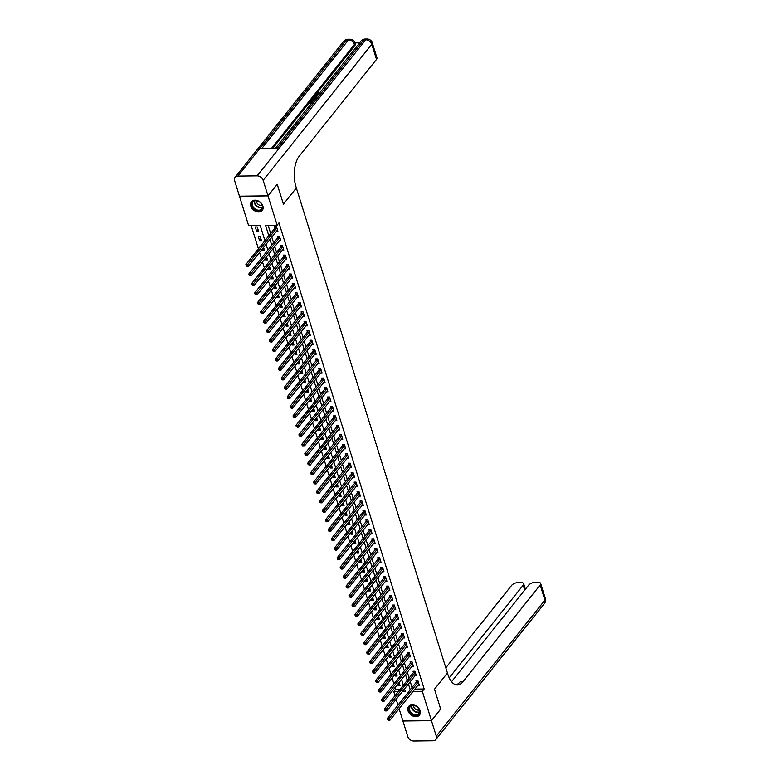 <?xml version="1.0" encoding="UTF-8"?>
<svg xmlns="http://www.w3.org/2000/svg" width="780" height="780" viewBox="0 0 780 780"><rect width="100%" height="100%" fill="white"/><g stroke="black" fill="none" stroke-linecap="round" stroke-linejoin="round"><path stroke-width="1.17" d="M262.88 205.998A6.922 5.148 38.6 0 1 262.275 210.386A6.922 5.148 38.6 0 1 256.113 211.497A6.922 5.148 38.6 0 1 250.848 206.144A6.922 5.148 38.6 0 1 251.452 201.757A6.922 5.148 38.6 0 1 257.615 200.645A6.922 5.148 38.6 0 1 262.88 205.998M420.069 710.687A6.922 5.148 38.6 0 1 419.465 715.084A6.922 5.148 38.6 0 1 413.302 716.196A6.922 5.148 38.6 0 1 408.047 710.843A6.922 5.148 38.6 0 1 408.652 706.446A6.922 5.148 38.6 0 1 414.814 705.334A6.922 5.148 38.6 0 1 420.069 710.687M440.651 709.088L434.499 689.179L440.68 709.049L431.447 720.613L402.919 720.964L399.106 708.727M397.976 705.12L396.152 699.27M395.031 695.663L393.783 691.645L398.278 691.587M395.06 687.502L395.626 689.335L393.783 691.645M251.16 225.508L258.424 248.8M259.545 252.418L261.368 258.258M262.49 261.875L264.313 267.715M265.434 271.333L267.257 277.183M268.378 280.79L270.202 286.64M271.333 290.248L273.146 296.098M274.277 299.705L276.091 305.555M277.222 309.163L279.045 315.013M280.166 318.62L281.99 324.47M283.111 328.078L284.934 333.928M286.055 337.535L287.878 343.385M289 347.002L290.823 352.843M291.954 356.46L293.767 362.3M294.898 365.918L296.712 371.758M297.843 375.375L299.666 381.215M300.787 384.832L302.611 390.683M303.732 394.29L305.555 400.14M306.677 403.748L308.5 409.598M309.621 413.205L311.444 419.055M312.575 422.662L314.389 428.512M315.52 432.12L317.333 437.97M318.464 441.577L320.287 447.427M321.409 451.035L323.232 456.885M324.353 460.502L326.177 466.342M327.298 469.96L329.121 475.8M330.242 479.417L332.065 485.257M333.197 488.875L335.01 494.715M336.141 498.332L337.964 504.182M339.085 507.79L340.909 513.64M342.03 517.247L343.853 523.097M344.974 526.705L346.798 532.555M347.919 536.162L349.742 542.012M350.863 545.62L352.687 551.47M353.818 555.077L355.631 560.927M356.762 564.535L358.585 570.385M359.707 574.002L361.53 579.842M362.651 583.459L364.474 589.3M365.596 592.917L367.419 598.757M368.54 602.375L370.363 608.215M371.494 611.832L373.308 617.682M374.439 621.289L376.252 627.139M377.383 630.747L379.207 636.597M380.328 640.204L382.151 646.054M383.273 649.662L385.096 655.512M386.217 659.12L388.04 664.969M389.161 668.577L390.985 674.427M392.116 678.034L393.929 683.884M264.927 240.649L260.179 225.4L248.605 225.537L239.47 196.219L268.008 195.868L277.144 225.186L265.57 225.332L268.827 235.774M395.626 689.335L400.12 689.276M397.702 684.187L398.112 685.503L400.043 685.483L399.097 682.442M394.758 674.729L395.168 676.045L397.098 676.026L396.152 672.984M391.813 665.272L392.223 666.588L394.154 666.568L393.208 663.526M388.869 655.804L389.279 657.13L391.199 657.101L390.253 654.069M385.915 646.347L386.334 647.673L388.255 647.644L387.309 644.611M382.97 636.889L383.38 638.216L385.31 638.186L384.365 635.144M380.026 627.432L380.435 628.758L382.366 628.729L381.42 625.687M377.081 617.975L377.491 619.3L379.421 619.271L378.476 616.229M374.137 608.517L374.546 609.833L376.477 609.814L375.531 606.772M371.192 599.059L371.602 600.376L373.532 600.356L372.577 597.314M368.248 589.602L368.657 590.918L370.578 590.899L369.632 587.857M365.293 580.144L365.713 581.461L367.633 581.441L366.688 578.399M362.349 570.687L362.758 572.003L364.689 571.984L363.743 568.942M359.404 561.23L359.814 562.546L361.744 562.526L360.799 559.484M356.46 551.772L356.869 553.088L358.8 553.069L357.854 550.027M353.515 542.305L353.925 543.631L355.856 543.601L354.91 540.569M350.571 532.847L350.981 534.173L352.911 534.144L351.956 531.112M347.627 523.39L348.036 524.716L349.957 524.687L349.011 521.644M344.672 513.932L345.091 515.258L347.012 515.229L346.066 512.187M341.728 504.475L342.137 505.801L344.068 505.772L343.122 502.729M338.783 495.017L339.193 496.343L341.123 496.314L340.177 493.272M335.839 485.56L336.248 486.876L338.179 486.856L337.233 483.815M332.894 476.102L333.304 477.418L335.234 477.399L334.288 474.357M329.95 466.645L330.359 467.961L332.29 467.941L331.334 464.899M326.995 457.187L327.415 458.503L329.335 458.484L328.39 455.442M324.051 447.73L324.47 449.046L326.391 449.026L325.445 445.985M321.106 438.272L321.516 439.589L323.447 439.569L322.501 436.527M318.162 428.805L318.572 430.131L320.502 430.102L319.556 427.069M315.218 419.348L315.627 420.673L317.558 420.644L316.612 417.612M312.273 409.89L312.683 411.216L314.613 411.187L313.667 408.145M309.328 400.433L309.738 401.758L311.668 401.729L310.713 398.687M306.374 390.975L306.793 392.301L308.714 392.272L307.769 389.23M303.43 381.517L303.839 382.844L305.77 382.814L304.824 379.772M300.485 372.06L300.895 373.376L302.825 373.357L301.88 370.315M297.541 362.602L297.95 363.919L299.881 363.899L298.935 360.857M294.596 353.145L295.006 354.461L296.936 354.442L295.99 351.4M291.652 343.688L292.061 345.004L293.992 344.984L293.046 341.942M288.707 334.23L289.117 335.546L291.037 335.527L290.092 332.485M285.753 324.773L286.172 326.089L288.093 326.069L287.147 323.027M282.808 315.305L283.218 316.631L285.148 316.602L284.203 313.57M279.864 305.848L280.273 307.174L282.204 307.144L281.258 304.112M276.919 296.39L277.329 297.716L279.26 297.687L278.314 294.645M273.975 286.933L274.385 288.259L276.315 288.229L275.369 285.188M271.031 277.475L271.44 278.801L273.37 278.772L272.415 275.73M268.086 268.018L268.495 269.344L270.416 269.315L269.471 266.273M265.132 258.56L265.551 259.877L267.472 259.857L266.526 256.815M262.187 249.103L262.597 250.419L264.527 250.399L263.581 247.357M261.583 240.942L260.169 236.399L258.238 236.428L259.652 240.961L261.583 240.942M258.638 231.484L257.224 226.941L255.294 226.97L256.708 231.504L258.638 231.484M414.775 689.101L424.164 688.984L278.986 222.875L277.144 225.186M268.135 225.303L270.67 233.454M271.801 237.071L273.614 242.911M274.745 246.529L276.559 252.379M277.69 255.986L279.513 261.836M280.634 265.444L282.457 271.294M283.579 274.901L285.402 280.751M286.523 284.359L288.346 290.209M289.468 293.816L291.291 299.666M292.422 303.274L294.235 309.124M295.366 312.731L297.18 318.581M298.311 322.198L300.134 328.039M301.255 331.656L303.079 337.496M304.2 341.113L306.023 346.954M307.144 350.571L308.968 356.411M310.089 360.029L311.912 365.878M313.043 369.486L314.857 375.336M315.988 378.944L317.811 384.793M318.932 388.401L320.755 394.251M321.877 397.858L323.7 403.709M324.821 407.316L326.644 413.166M327.766 416.773L329.589 422.623M330.71 426.231L332.534 432.081M333.665 435.698L335.478 441.538M336.609 445.156L338.432 450.996M339.553 454.613L341.377 460.453M342.498 464.071L344.321 469.911M345.442 473.528L347.266 479.378M348.387 482.986L350.21 488.836M351.331 492.443L353.155 498.293M354.286 501.901L356.099 507.751M357.23 511.358L359.053 517.208M360.175 520.816L361.998 526.666M363.119 530.273L364.942 536.123M366.064 539.731L367.887 545.581M369.008 549.198L370.831 555.038M371.962 558.655L373.776 564.496M374.907 568.113L376.72 573.953M377.851 577.571L379.675 583.411M380.796 587.028L382.619 592.878M383.74 596.486L385.564 602.335M386.685 605.943L388.508 611.793M389.63 615.4L391.453 621.25M392.584 624.858L394.397 630.708M395.528 634.316L397.342 640.166M398.473 643.773L400.296 649.623M401.417 653.231L403.24 659.081M404.362 662.698L406.185 668.538M407.306 672.155L409.13 677.995M410.251 681.613L412.074 687.453M417.836 685.259L419.318 685.24L417.904 680.706L415.984 680.725L416.364 681.954M414.892 675.802L416.374 675.782L414.96 671.249L413.029 671.268L413.419 672.496M411.947 666.344L413.429 666.325L412.015 661.781L410.085 661.81L410.475 663.039M409.003 656.887L410.485 656.867L409.071 652.324L407.14 652.353L407.521 653.582M406.058 647.429L407.54 647.41L406.127 642.866L404.196 642.895L404.576 644.124M403.104 637.972L404.596 637.952L403.182 633.409L401.252 633.438L401.632 634.667M400.159 628.514L401.642 628.495L400.228 623.951L398.307 623.981L398.687 625.209M397.215 619.057L398.697 619.037L397.283 614.494L395.363 614.523L395.743 615.751M394.27 609.599L395.752 609.58L394.339 605.036L392.408 605.056L392.798 606.294M391.326 600.132L392.808 600.122L391.394 595.579L389.464 595.598L389.854 596.837M388.381 590.675L389.863 590.655L388.45 586.121L386.519 586.141L386.899 587.379M385.427 581.217L386.919 581.197L385.505 576.664L383.575 576.683L383.955 577.912M382.483 571.76L383.974 571.74L382.561 567.206L380.63 567.226L381.01 568.454M379.538 562.302L381.02 562.283L379.606 557.749L377.686 557.768L378.066 558.997M376.594 552.844L378.076 552.825L376.662 548.282L374.741 548.311L375.122 549.539M373.649 543.387L375.131 543.367L373.718 538.824L371.787 538.853L372.177 540.082M370.705 533.929L372.187 533.91L370.773 529.367L368.843 529.396L369.232 530.624M367.76 524.472L369.242 524.452L367.828 519.909L365.898 519.938L366.278 521.167M364.806 515.014L366.298 514.995L364.884 510.451L362.953 510.481L363.334 511.709M361.861 505.557L363.353 505.537L361.94 500.994L360.009 501.023L360.389 502.252M358.917 496.099L360.399 496.08L358.985 491.536L357.065 491.556L357.445 492.794M355.973 486.632L357.454 486.623L356.041 482.079L354.11 482.098L354.5 483.337M353.028 477.175L354.51 477.155L353.096 472.622L351.166 472.641L351.556 473.879M350.084 467.717L351.565 467.698L350.152 463.164L348.221 463.183L348.611 464.412M347.139 458.26L348.621 458.24L347.207 453.706L345.277 453.726L345.657 454.954M344.185 448.802L345.677 448.783L344.263 444.249L342.332 444.269L342.712 445.497M341.24 439.345L342.732 439.325L341.308 434.782L339.388 434.811L339.768 436.04M338.296 429.887L339.778 429.868L338.364 425.324L336.443 425.353L336.823 426.582M335.351 420.43L336.833 420.41L335.419 415.867L333.489 415.896L333.879 417.125M332.407 410.972L333.889 410.953L332.475 406.409L330.544 406.438L330.935 407.667M329.462 401.515L330.944 401.495L329.531 396.952L327.6 396.981L327.98 398.209M326.518 392.057L328 392.038L326.586 387.494L324.656 387.523L325.036 388.752M323.564 382.6L325.055 382.58L323.642 378.037L321.711 378.056L322.091 379.294M320.619 373.132L322.101 373.123L320.687 368.579L318.767 368.599L319.147 369.837M317.674 363.675L319.156 363.656L317.743 359.122L315.822 359.141L316.202 360.38M314.73 354.218L316.212 354.198L314.798 349.664L312.868 349.684L313.258 350.912M311.785 344.76L313.267 344.74L311.854 340.207L309.923 340.226L310.313 341.455M308.841 335.302L310.323 335.283L308.909 330.749L306.979 330.769L307.359 331.997M305.897 325.845L307.378 325.825L305.965 321.292L304.034 321.311L304.415 322.54M302.942 316.387L304.434 316.368L303.02 311.825L301.09 311.854L301.47 313.082M299.998 306.93L301.48 306.91L300.066 302.367L298.145 302.396L298.526 303.625M297.053 297.473L298.535 297.453L297.122 292.91L295.201 292.939L295.581 294.167M294.109 288.015L295.591 287.995L294.177 283.452L292.247 283.481L292.636 284.71M291.164 278.558L292.646 278.538L291.232 273.994L289.302 274.024L289.692 275.252M288.22 269.1L289.702 269.081L288.288 264.537L286.357 264.556L286.738 265.795M285.265 259.633L286.757 259.623L285.344 255.079L283.413 255.099L283.793 256.337M282.321 250.175L283.813 250.156L282.399 245.622L280.469 245.641L280.849 246.88M279.377 240.718L280.858 240.698L279.445 236.165L277.524 236.184L277.904 237.412M276.432 231.26L277.914 231.241L276.5 226.707L274.579 226.726L274.96 227.955M277.202 184.304L283.433 204.165L296.361 187.96L447.856 674.349A22.171 10.949 89.3 0 0 457.363 684.957A22.171 10.949 89.3 0 0 462.979 681.7L540.199 584.981A5.324 2.389 -17.3 0 0 540.657 583.45A5.324 2.389 -17.3 0 0 537.791 582.26L535.519 582.289A5.324 2.389 -17.3 0 0 528.674 585.117L451.561 681.7M263.162 180.316A5.324 3.958 -141.4 0 0 257.127 175.832L365.752 39.78A5.324 3.958 38.6 0 1 371.787 44.265A5.324 2.389 -17.3 0 0 372.245 42.734L376.954 57.876A5.324 2.389 162.7 0 1 376.506 59.397L371.787 44.265L263.162 180.316L267.998 195.829L277.231 184.265L268.008 195.868M424.164 688.984L422.311 691.294L431.447 720.613M434.499 689.179L447.427 672.984L434.499 689.179M412.932 691.411L422.311 691.294M269.948 239.382L271.772 245.232M272.893 248.839L274.716 254.69M275.837 258.297L277.66 264.147M278.782 267.755L280.605 273.604M281.736 277.212L283.549 283.062M284.68 286.679L286.504 292.519M287.625 296.137L289.448 301.977M290.569 305.594L292.393 311.435M293.514 315.052L295.337 320.892M296.459 324.509L298.282 330.359M299.413 333.967L301.226 339.817M302.357 343.424L304.171 349.274M305.302 352.882L307.125 358.732M308.246 362.339L310.069 368.189M311.191 371.797L313.014 377.647M314.135 381.254L315.959 387.104M317.08 390.712L318.903 396.562M320.034 400.179L321.848 406.019M322.978 409.636L324.792 415.477M325.923 419.094L327.746 424.934M328.868 428.552L330.691 434.392M331.812 438.009L333.635 443.859M334.756 447.466L336.58 453.316M337.701 456.924L339.524 462.774M340.655 466.381L342.469 472.231M343.6 475.839L345.423 481.689M346.544 485.296L348.368 491.147M349.489 494.754L351.312 500.604M352.433 504.212L354.256 510.061M355.378 513.679L357.201 519.519M358.322 523.136L360.145 528.976M361.276 532.594L363.09 538.434M364.221 542.051L366.044 547.892M367.165 551.509L368.989 557.359M370.11 560.966L371.933 566.816M373.055 570.424L374.878 576.274M375.999 579.881L377.822 585.731M378.944 589.339L380.767 595.189M381.898 598.796L383.711 604.646M384.842 608.254L386.665 614.104M387.787 617.711L389.61 623.561M390.731 627.178L392.555 633.019M393.676 636.636L395.499 642.476M396.62 646.093L398.444 651.934M399.575 655.551L401.388 661.391M402.519 665.008L404.332 670.858M405.464 674.466L407.287 680.316M408.408 683.923L410.231 689.774M402.324 691.538L405.346 691.499L404.508 688.808M403.387 685.191L401.563 679.351M400.442 675.733L398.619 669.893M397.488 666.276L395.674 660.436M394.543 656.818L392.73 650.968M391.599 647.361L389.776 641.511M388.654 637.904L386.831 632.053M385.71 628.446L383.887 622.596M382.765 618.989L380.942 613.139M379.821 609.531L377.998 603.681M376.867 600.073L375.053 594.224M373.922 590.616L372.109 584.766M370.978 581.149L369.154 575.308M368.033 571.691L366.21 565.851M365.089 562.234L363.265 556.393M362.144 552.776L360.321 546.936M359.2 543.319L357.377 537.469M356.245 533.861L354.432 528.011M353.301 524.404L351.478 518.554M350.356 514.946L348.533 509.096M347.412 505.489L345.589 499.639M344.468 496.031L342.644 490.181M341.523 486.574L339.7 480.724M338.578 477.116L336.755 471.266M335.624 467.649L333.811 461.809M332.68 458.191L330.856 452.351M329.735 448.734L327.912 442.894M326.791 439.276L324.968 433.436M323.846 429.819L322.023 423.969M320.902 420.361L319.078 414.511M317.947 410.904L316.134 405.054M315.003 401.447L313.19 395.596M312.058 391.989L310.235 386.139M309.114 382.531L307.291 376.681M306.169 373.074L304.346 367.224M303.225 363.616L301.402 357.767M300.281 354.149L298.457 348.309M297.326 344.692L295.513 338.851M294.382 335.234L292.568 329.394M291.437 325.777L289.614 319.936M288.493 316.319L286.669 310.469M285.548 306.862L283.725 301.012M282.604 297.404L280.781 291.554M279.659 287.947L277.836 282.097M276.705 278.489L274.892 272.639M273.76 269.032L271.947 263.182M270.816 259.574L268.993 253.724M267.872 250.117L266.048 244.267M399.506 683.758L398.112 685.503M258.102 229.759L256.708 231.504M261.046 239.216L259.652 240.961M263.991 248.674L262.597 250.419M266.935 258.141L265.551 259.877M269.89 267.599L268.495 269.344M272.834 277.056L271.44 278.801M275.779 286.514L274.385 288.259M278.723 295.971L277.329 297.716M281.668 305.428L280.273 307.174M284.612 314.886L283.218 316.631M287.557 324.344L286.172 326.089M290.511 333.801L289.117 335.546M293.456 343.258L292.061 345.004M296.4 352.716L295.006 354.461M299.344 362.173L297.95 363.919M302.289 371.641L300.895 373.376M305.233 381.098L303.839 382.844M308.178 390.556L306.793 392.301M311.132 400.013L309.738 401.758M314.077 409.471L312.683 411.216M317.021 418.928L315.627 420.673M319.966 428.386L318.572 430.131M322.91 437.843L321.516 439.589M325.855 447.301L324.47 449.046M328.799 456.758L327.415 458.503M331.753 466.216L330.359 467.961M334.698 475.673L333.304 477.418M337.642 485.14L336.248 486.876M340.587 494.598L339.193 496.343M343.531 504.055L342.137 505.801M346.476 513.513L345.091 515.258M349.421 522.971L348.036 524.716M352.375 532.428L350.981 534.173M355.319 541.885L353.925 543.631M358.264 551.343L356.869 553.088M361.208 560.8L359.814 562.546M364.153 570.258L362.758 572.003M367.097 579.716L365.713 581.461M370.052 589.173L368.657 590.918M372.996 598.64L371.602 600.376M375.94 608.098L374.546 609.833M378.885 617.555L377.491 619.3M381.829 627.013L380.435 628.758M384.774 636.47L383.38 638.216M387.719 645.928L386.334 647.673M390.673 655.385L389.279 657.13M393.617 664.843L392.223 666.588M396.562 674.3L395.168 676.045M418.139 682.256L416.208 682.285L387.319 718.468L389.24 718.448L418.294 681.934M388.362 719.618L387.592 719.628L388.596 720.379L389.24 718.448L389.834 720.34L418.938 684.011M416.208 682.285L416.803 680.716M387.319 718.468L387.592 719.628M388.596 720.379L389.834 720.34M415.194 672.799L413.264 672.828L384.365 709.01L386.295 708.991L415.34 672.477M385.418 710.161L384.647 710.17L385.651 710.921L386.295 708.991L386.89 710.882L415.994 674.554M413.264 672.828L413.858 671.258M384.365 709.01L384.647 710.17M385.651 710.921L386.89 710.882M412.24 663.341L410.319 663.361L381.42 699.553L383.351 699.533L412.396 663.019M382.473 700.703L381.693 700.713L382.707 701.464L383.351 699.533L383.935 701.425L413.049 665.096M410.319 663.361L410.914 661.801M381.42 699.553L381.693 700.713M382.707 701.464L383.935 701.425M409.295 653.884L407.365 653.903L378.476 690.095L380.406 690.076L409.451 653.562M379.519 691.246L378.748 691.255L379.762 692.006L380.406 690.076L380.991 691.967L410.104 655.639M407.365 653.903L407.969 652.343M378.476 690.095L378.748 691.255M379.762 692.006L380.991 691.967M406.351 644.426L404.42 644.446L375.531 680.638L377.462 680.618L406.507 644.105M376.574 681.788L375.804 681.798L376.808 682.549L377.462 680.618L378.046 682.51L407.15 646.181M404.42 644.446L405.025 642.886M375.531 680.638L375.804 681.798M376.808 682.549L378.046 682.51M419.659 712.891A5.986 4.456 38.6 0 1 413.127 714.85A5.986 4.456 38.6 0 1 409.052 707.899A5.986 4.456 38.6 0 1 415.584 705.939A5.986 4.456 38.6 0 1 419.659 712.891M409.627 707.85A5.548 4.124 -141.4 0 0 412.659 713.885A5.548 4.124 -141.4 0 0 418.87 713.622A5.548 4.124 -141.4 0 0 419.445 712.481A5.548 4.124 -141.4 0 0 416.413 706.446A5.548 4.124 -141.4 0 0 410.202 706.709A5.548 4.124 -141.4 0 0 409.627 707.85M413.673 705.461A3.949 2.935 -141.4 0 0 415.399 709.078A3.949 2.935 -141.4 0 0 419.318 709.966M408.983 706.105L409.052 706.017A6.874 5.119 -141.4 0 0 408.983 706.105A6.874 5.119 -141.4 0 0 408.262 707.528A6.874 5.119 -141.4 0 0 412.025 715.006A6.874 5.119 -141.4 0 0 419.728 714.685A6.874 5.119 -141.4 0 0 419.796 714.587L419.728 714.685M253.441 208.309A5.986 4.456 38.6 0 1 253.178 201.308A5.986 4.456 38.6 0 1 260.871 203.093A5.986 4.456 38.6 0 1 261.144 210.093A5.986 4.456 38.6 0 1 253.441 208.309M260.783 203.053A5.548 4.124 -141.4 0 0 253.012 202.01A5.548 4.124 -141.4 0 0 253.91 207.889A5.548 4.124 -141.4 0 0 261.68 208.923A5.548 4.124 -141.4 0 0 260.783 203.053M256.474 200.772A3.949 2.935 -141.4 0 0 257.595 203.814A3.949 2.935 -141.4 0 0 262.119 205.276M251.784 201.416L251.852 201.328A6.874 5.119 -141.4 0 0 251.784 201.416A6.874 5.119 -141.4 0 0 252.895 208.699A6.874 5.119 -141.4 0 0 262.529 209.986A6.874 5.119 -141.4 0 0 262.606 209.898L262.529 209.986M431.457 720.652L402.928 721.003L407.755 736.515A5.324 3.958 -141.4 0 0 413.8 741L433.075 740.766A5.324 3.958 -141.4 0 0 435.825 739.547A5.324 3.958 -141.4 0 0 436.293 736.164L431.457 720.652L440.7 709.088M449.202 677.869L523.195 585.185A5.324 2.389 -17.3 0 0 523.653 583.664A5.324 2.389 -17.3 0 0 520.786 582.465L518.515 582.494A5.324 2.389 -17.3 0 0 511.67 585.332L445.819 667.807M455.978 684.791A22.171 10.949 89.3 0 0 460.21 681.73L462.979 681.7M317.723 95.823L316.407 94.575M317.821 95.209L316.222 93.97L318.415 92.879L318.435 93.873L316.846 94.702M315.607 97.968L314.087 97.549L314.252 96.505L317.294 95.862M311.123 103.584L309.25 103.613L310.625 101.049L311.347 101.644L310.586 102.599M359.658 42.802L354.861 42.861M372.245 42.734A5.324 5.324 0 0 0 367.097 39A5.324 2.633 -90.7 0 0 365.752 39.78L363.821 39.809L277.368 148.093L261.944 148.288L348.397 39.995A5.324 3.958 38.6 0 1 354.432 44.479A5.324 2.389 -17.3 0 0 354.89 42.949L355.241 44.09A5.324 2.389 162.7 0 1 354.793 45.611L354.432 44.479L271.654 148.161M272.932 148.151L354.793 45.611M313.17 101.02L311.298 101.049L311.863 99.489L315.481 98.134M277.231 184.265L283.433 204.165L296.361 187.96L295.942 186.605A22.171 10.949 -90.7 0 1 299.286 156.117L376.506 59.397M257.127 175.832L237.841 176.075A5.324 3.958 -141.4 0 0 235.102 177.294A5.324 3.958 -141.4 0 0 234.634 180.668L239.46 196.18L267.998 195.829M311.161 101.039L309.904 102.609L311.327 102.59L312.497 101.127L313.034 101.127L311.932 102.58M311.62 102.97L309.065 103.009M313.657 100.415L311.103 100.444M315.159 98.534L312.4 99.479L311.951 100.045L313.969 100.016M315.081 99.128L312.595 100.084M312.868 99.021L313.053 99.626M312.4 99.479L312.575 100.035M315.968 97.519L313.901 96.944M316.992 96.242L314.613 96.72L316.27 97.139M318.415 92.879L316.738 93.98L318.133 94.819M316.573 94.448L316.738 93.98L316.924 94.585M318.25 93.268L318.435 93.873M316.173 95.296L316.222 93.97M403.406 634.969L401.476 634.988L372.587 671.18L374.517 671.151L403.562 634.637M373.63 672.331L372.86 672.341L373.864 673.091L374.517 671.151L375.102 673.042L404.206 636.724M401.476 634.988L402.08 633.428M372.587 671.18L372.86 672.341M373.864 673.091L375.102 673.042M400.462 625.511L398.531 625.531L369.642 661.723L371.563 661.693L400.618 625.18M370.685 662.873L369.915 662.883L370.919 663.634L371.563 661.693L372.157 663.585L401.261 627.266M398.531 625.531L399.136 623.971M369.642 661.723L369.915 662.883M370.919 663.634L372.157 663.585M397.517 616.054L395.587 616.073L366.697 652.265L368.618 652.236L397.673 615.722M367.741 653.416L366.971 653.425L367.975 654.176L368.618 652.236L369.213 654.127L398.317 617.799M395.587 616.073L396.181 614.504M366.697 652.265L366.971 653.425M367.975 654.176L369.213 654.127M394.563 606.596L392.642 606.616L363.743 642.808L365.674 642.779L394.719 606.265M364.796 643.958L364.026 643.968L365.03 644.709L365.674 642.779L366.269 644.67L395.372 608.341M392.642 606.616L393.237 605.046M363.743 642.808L364.026 643.968M365.03 644.709L366.269 644.67M391.619 597.129L389.698 597.158L360.799 633.35L362.729 633.321L391.774 596.807M361.852 634.501L361.072 634.51L362.086 635.251L362.729 633.321L363.314 635.212L392.428 598.884M389.698 597.158L390.293 595.588M360.799 633.35L361.072 634.51M362.086 635.251L363.314 635.212M388.674 587.672L386.744 587.701L357.854 623.883L359.785 623.864L388.83 587.35M358.898 625.043L358.127 625.053L358.361 625.804L359.141 625.794L359.785 623.864L360.37 625.755L389.483 589.426M386.744 587.701L387.348 586.131M357.854 623.883L358.127 625.053M359.141 625.794L360.37 625.755M385.729 578.214L383.799 578.243L354.91 614.425L356.84 614.406L385.885 577.892M355.953 615.586L355.183 615.596L355.417 616.346L356.187 616.337L356.84 614.406L357.425 616.298L386.529 579.969M383.799 578.243L384.404 576.673M354.91 614.425L355.183 615.596M356.187 616.337L357.425 616.298M382.785 568.757L380.854 568.786L351.965 604.968L353.896 604.948L382.941 568.435M353.008 606.118L352.238 606.128L353.243 606.879L353.896 604.948L354.481 606.84L383.584 570.511M380.854 568.786L381.459 567.216M351.965 604.968L352.238 606.128M353.243 606.879L354.481 606.84M379.84 559.299L377.91 559.328L349.021 595.51L350.941 595.491L379.997 558.977M350.064 596.661L349.294 596.671L350.298 597.422L350.941 595.491L351.536 597.383L380.64 561.054M377.91 559.328L378.514 557.758M349.021 595.51L349.294 596.671M350.298 597.422L351.536 597.383M376.896 549.841L374.965 549.861L346.076 586.053L347.997 586.033L377.052 549.52M347.119 587.203L346.349 587.213L347.353 587.964L347.997 586.033L348.592 587.925L377.695 551.596M374.965 549.861L375.56 548.301M346.076 586.053L346.349 587.213M347.353 587.964L348.592 587.925M373.942 540.384L372.021 540.404L343.122 576.596L345.052 576.576L374.098 540.062M344.175 577.746L343.405 577.756L344.409 578.507L345.052 576.576L345.647 578.467L374.751 542.139M372.021 540.404L372.616 538.843M343.122 576.596L343.405 577.756M344.409 578.507L345.647 578.467M370.997 530.926L369.077 530.946L340.177 567.138L342.108 567.118L371.153 530.605M341.231 568.288L340.45 568.298L341.465 569.049L342.108 567.118L342.693 569.01L371.806 532.682M369.077 530.946L369.671 529.386M340.177 567.138L340.45 568.298M341.465 569.049L342.693 569.01M368.053 521.469L366.122 521.489L337.233 557.681L339.163 557.651L368.209 521.137M338.276 558.831L337.506 558.841L337.74 559.601L338.52 559.591L339.163 557.651L339.748 559.543L368.862 523.224M366.122 521.489L366.727 519.928M337.233 557.681L337.506 558.841M338.52 559.591L339.748 559.543M365.108 512.011L363.178 512.031L334.288 548.223L336.219 548.194L365.264 511.68M335.332 549.374L334.561 549.383L335.566 550.134L336.219 548.194L336.804 550.085L365.908 513.767M363.178 512.031L363.782 510.471M334.288 548.223L334.561 549.383M335.566 550.134L336.804 550.085M362.164 502.554L360.233 502.574L331.344 538.765L333.274 538.736L362.32 502.223M332.387 539.916L331.617 539.926L332.621 540.676L333.274 538.736L333.86 540.628L362.963 504.299M360.233 502.574L360.838 501.004M331.344 538.765L331.617 539.926M332.621 540.676L333.86 540.628M359.219 493.096L357.289 493.116L328.399 529.308L330.32 529.279L359.375 492.765M329.443 530.458L328.673 530.468L328.906 531.219L329.677 531.209L330.32 529.279L330.915 531.17L360.019 494.842M357.289 493.116L357.893 491.546M328.399 529.308L328.673 530.468M329.677 531.209L330.915 531.17M356.275 483.629L354.344 483.659L325.455 519.85L327.376 519.821L356.431 483.308M326.498 521.001L325.728 521.011L326.732 521.752L327.376 519.821L327.971 521.713L357.074 485.384M354.344 483.659L354.939 482.089M325.455 519.85L325.728 521.011M326.732 521.752L327.971 521.713M353.32 474.172L351.4 474.201L322.501 510.383L324.431 510.364L353.476 473.85M323.554 511.543L322.784 511.553L323.788 512.294L324.431 510.364L325.026 512.255L354.13 475.927M351.4 474.201L351.994 472.631M322.501 510.383L322.784 511.553M323.788 512.294L325.026 512.255M350.376 464.714L348.455 464.744L319.556 500.926L321.487 500.906L350.532 464.392M320.599 502.086L319.829 502.096L320.843 502.837L321.487 500.906L322.072 502.798L351.185 466.469M348.455 464.744L349.05 463.174M319.556 500.926L319.829 502.096M320.843 502.837L322.072 502.798M347.431 455.257L345.501 455.286L316.612 491.468L318.542 491.449L347.587 454.935M317.655 492.619L316.885 492.628L317.119 493.389L317.899 493.379L318.542 491.449L319.127 493.34L348.231 457.012M345.501 455.286L346.106 453.716M316.612 491.468L316.885 492.628M317.899 493.379L319.127 493.34M344.487 445.799L342.556 445.828L313.667 482.011L315.598 481.991L344.643 445.477M314.71 483.161L313.94 483.171L314.944 483.922L315.598 481.991L316.183 483.883L345.286 447.554M342.556 445.828L343.161 444.259M313.667 482.011L313.94 483.171M314.944 483.922L316.183 483.883M341.543 436.342L339.612 436.361L310.723 472.553L312.653 472.534L341.698 436.02M311.766 473.704L310.996 473.714L311.23 474.474L312 474.464L312.653 472.534L313.238 474.425L342.342 438.097M339.612 436.361L340.216 434.801M310.723 472.553L310.996 473.714M312 474.464L313.238 474.425M338.598 426.884L336.668 426.904L307.778 463.096L309.699 463.076L338.754 426.562M308.822 464.246L308.051 464.256L309.055 465.007L309.699 463.076L310.294 464.968L339.398 428.639M336.668 426.904L337.262 425.344M307.778 463.096L308.051 464.256M309.055 465.007L310.294 464.968M335.654 417.427L333.723 417.446L304.824 453.638L306.755 453.619L335.81 417.105M305.877 454.789L305.107 454.798L306.111 455.549L306.755 453.619L307.349 455.51L336.453 419.182M333.723 417.446L334.318 415.886M304.824 453.638L305.107 454.798M306.111 455.549L307.349 455.51M332.699 407.969L330.779 407.989L301.88 444.181L303.81 444.151L332.855 407.638M302.933 445.331L302.162 445.341L302.396 446.101L303.166 446.092L303.81 444.151L304.395 446.043L333.508 409.724M330.779 407.989L331.373 406.429M301.88 444.181L302.162 445.341M303.166 446.092L304.395 446.043M329.755 398.512L327.834 398.531L298.935 434.723L300.865 434.694L329.911 398.18M299.978 435.874L299.208 435.883L300.222 436.634L300.865 434.694L301.45 436.585L330.564 400.267M327.834 398.531L328.429 396.971M298.935 434.723L299.208 435.883M300.222 436.634L301.45 436.585M326.81 389.054L324.88 389.074L295.99 425.266L297.921 425.236L326.966 388.723M297.034 426.416L296.264 426.426L297.268 427.177L297.921 425.236L298.506 427.128L327.61 390.799M324.88 389.074L325.484 387.504M295.99 425.266L296.264 426.426M297.268 427.177L298.506 427.128M323.866 379.597L321.935 379.616L293.046 415.808L294.976 415.779L324.022 379.265M294.089 416.959L293.319 416.969L294.323 417.709L294.976 415.779L295.561 417.671L324.665 381.342M321.935 379.616L322.54 378.046M293.046 415.808L293.319 416.969M294.323 417.709L295.561 417.671M320.921 370.13L318.991 370.159L290.101 406.351L292.022 406.322L321.077 369.808M291.145 407.501L290.375 407.511L291.379 408.252L292.022 406.322L292.617 408.213L321.721 371.885M318.991 370.159L319.595 368.589M290.101 406.351L290.375 407.511M291.379 408.252L292.617 408.213M317.977 360.672L316.046 360.701L287.157 396.883L289.078 396.864L318.133 360.35M288.2 398.044L287.43 398.053L288.434 398.794L289.078 396.864L289.673 398.755L318.776 362.427M316.046 360.701L316.641 359.131M287.157 396.883L287.43 398.053M288.434 398.794L289.673 398.755M315.032 351.215L313.102 351.244L284.203 387.426L286.133 387.406L315.178 350.893M285.256 388.586L284.485 388.596L285.49 389.337L286.133 387.406L286.728 389.298L315.832 352.969M313.102 351.244L313.697 349.674M284.203 387.426L284.485 388.596M285.49 389.337L286.728 389.298M312.078 341.757L310.157 341.786L281.258 377.969L283.189 377.949L312.234 341.435M282.311 379.129L281.531 379.129L282.545 379.88L283.189 377.949L283.774 379.84L312.887 343.512M310.157 341.786L310.752 340.216M281.258 377.969L281.531 379.129M282.545 379.88L283.774 379.84M309.133 332.299L307.203 332.329L278.314 368.511L280.244 368.491L309.29 331.978M279.357 369.661L278.587 369.671L279.601 370.422L280.244 368.491L280.829 370.383L309.943 334.055M307.203 332.329L307.808 330.759M278.314 368.511L278.587 369.671M279.601 370.422L280.829 370.383M306.189 322.842L304.258 322.861L275.369 359.053L277.3 359.034L306.345 322.52M276.412 360.204L275.642 360.214L276.647 360.965L277.3 359.034L277.885 360.925L306.988 324.597M304.258 322.861L304.863 321.302M275.369 359.053L275.642 360.214M276.647 360.965L277.885 360.925M303.244 313.385L301.314 313.404L272.425 349.596L274.355 349.577L303.401 313.063M273.468 350.747L272.698 350.756L273.702 351.507L274.355 349.577L274.94 351.468L304.044 315.139M301.314 313.404L301.918 311.844M272.425 349.596L272.698 350.756M273.702 351.507L274.94 351.468M300.3 303.927L298.369 303.947L269.48 340.139L271.401 340.119L300.456 303.605M270.523 341.289L269.753 341.299L270.757 342.049L271.401 340.119L271.996 342.01L301.099 305.682M298.369 303.947L298.974 302.386M269.48 340.139L269.753 341.299M270.757 342.049L271.996 342.01M297.356 294.469L295.425 294.489L266.536 330.681L268.456 330.652L297.511 294.138M267.579 331.831L266.809 331.841L267.813 332.592L268.456 330.652L269.051 332.543L298.155 296.224M295.425 294.489L296.02 292.929M266.536 330.681L266.809 331.841M267.813 332.592L269.051 332.543M294.401 285.012L292.481 285.031L263.581 321.223L265.512 321.194L294.557 284.68M264.635 322.374L263.864 322.384L264.869 323.135L265.512 321.194L266.107 323.086L295.21 286.767M292.481 285.031L293.075 283.471M263.581 321.223L263.864 322.384M264.869 323.135L266.107 323.086M291.457 275.555L289.536 275.574L260.637 311.766L262.567 311.737L291.613 275.223M261.69 312.916L260.91 312.926L261.924 313.677L262.567 311.737L263.152 313.628L292.266 277.3M289.536 275.574L290.131 274.004M260.637 311.766L260.91 312.926M261.924 313.677L263.152 313.628M288.512 266.097L286.582 266.116L257.692 302.308L259.623 302.279L288.668 265.765M258.736 303.459L257.965 303.469L258.2 304.219L258.979 304.21L259.623 302.279L260.208 304.171L289.322 267.842M286.582 266.116L287.186 264.547M257.692 302.308L257.965 303.469M258.979 304.21L260.208 304.171M285.568 256.63L283.637 256.659L254.748 292.851L256.678 292.822L285.724 256.308M255.791 294.002L255.021 294.011L256.025 294.752L256.678 292.822L257.264 294.713L286.367 258.385M283.637 256.659L284.242 255.089M254.748 292.851L255.021 294.011M256.025 294.752L257.264 294.713M282.623 247.172L280.693 247.201L251.803 283.384L253.734 283.364L282.779 246.851M252.847 284.544L252.077 284.554L252.31 285.305L253.081 285.295L253.734 283.364L254.319 285.256L283.423 248.927M280.693 247.201L281.297 245.632M251.803 283.384L252.077 284.554M253.081 285.295L254.319 285.256M279.679 237.715L277.748 237.744L248.859 273.926L250.78 273.907L279.835 237.393M249.902 275.087L249.132 275.096L249.366 275.847L250.136 275.837L250.78 273.907L251.374 275.798L280.478 239.47M277.748 237.744L278.353 236.174M248.859 273.926L249.132 275.096M250.136 275.837L251.374 275.798M276.734 228.257L274.804 228.286L245.915 264.469L247.835 264.449L276.89 227.935M246.958 265.629L246.188 265.629L246.422 266.389L247.192 266.38L247.835 264.449L248.43 266.341L277.534 230.012M274.804 228.286L275.398 226.717M245.915 264.469L246.188 265.629M247.192 266.38L248.43 266.341M418.255 682.032L416.325 682.051M415.311 672.575L413.38 672.594M412.366 663.117L410.436 663.136M409.422 653.659L407.491 653.679M406.468 644.202L404.547 644.221M419.523 712.169A5.548 4.124 38.6 0 1 413.887 710.98A5.548 4.124 38.6 0 1 411.479 705.754M411.82 705.627A5.362 3.988 -141.4 0 0 414.16 710.648A5.362 3.988 -141.4 0 0 419.562 711.808M262.324 207.47A5.548 4.124 38.6 0 1 255.83 205.471A5.548 4.124 38.6 0 1 254.29 201.055M254.631 200.928A5.362 3.988 -141.4 0 0 256.123 205.169A5.362 3.988 -141.4 0 0 262.373 207.109M436.293 736.164L544.918 600.112L540.199 584.981M524.716 590.07L523.195 585.185M544.918 600.112A5.324 3.958 38.6 0 1 544.45 603.486A5.324 5.324 0 0 0 545.366 598.582A5.324 2.389 162.7 0 1 544.918 600.112M354.89 42.949A5.324 5.324 0 0 0 349.742 39.215A5.324 2.633 -90.7 0 0 348.397 39.995L346.466 40.024L237.841 176.075M343.726 41.242A5.324 3.958 38.6 0 1 346.466 40.024A5.324 2.633 89.3 0 1 347.812 39.234A5.324 5.324 0 0 0 343.726 41.242L235.102 177.294M361.072 41.028A5.324 3.958 38.6 0 1 363.821 39.809A5.324 2.633 89.3 0 1 365.167 39.02A5.324 5.324 0 0 0 361.072 41.028L275.574 148.112M315.695 96.496L315.861 97.032M403.523 634.735L401.602 634.764M400.579 625.277L398.648 625.307M397.634 615.82L395.704 615.849M394.69 606.362L392.759 606.392M391.745 596.905L389.815 596.934M388.801 587.447L386.87 587.467M385.846 577.99L383.926 578.009M382.902 568.532L380.981 568.552M379.957 559.075L378.027 559.094M377.013 549.617L375.082 549.637M374.069 540.16L372.138 540.179M371.124 530.702L369.194 530.722M368.18 521.235L366.249 521.264M365.225 511.777L363.305 511.807M362.281 502.32L360.36 502.349M359.336 492.863L357.406 492.892M356.392 483.405L354.461 483.434M353.447 473.947L351.517 473.967M350.503 464.49L348.572 464.51M347.558 455.032L345.628 455.052M344.604 445.575L342.683 445.594M341.659 436.118L339.739 436.137M338.715 426.66L336.784 426.68M335.77 417.202L333.84 417.222M332.826 407.735L330.895 407.764M329.881 398.278L327.951 398.307M326.937 388.82L325.006 388.849M323.983 379.363L322.062 379.392M321.038 369.905L319.108 369.935M318.094 360.448L316.163 360.467M315.149 350.99L313.219 351.01M312.205 341.533L310.274 341.552M309.26 332.075L307.33 332.095M306.306 322.618L304.385 322.637M303.361 313.16L301.441 313.18M300.417 303.703L298.486 303.722M297.473 294.235L295.542 294.265M294.528 284.778L292.598 284.807M291.584 275.32L289.653 275.35M288.639 265.863L286.709 265.892M285.685 256.406L283.764 256.435M282.74 246.948L280.819 246.968M279.796 237.49L277.865 237.51M276.851 228.033L274.921 228.053M525.389 589.231L523.653 583.664M435.825 739.547L544.45 603.486M545.366 598.582L540.657 583.45M349.742 39.215L347.812 39.234M367.097 39L365.167 39.02"/></g></svg>
